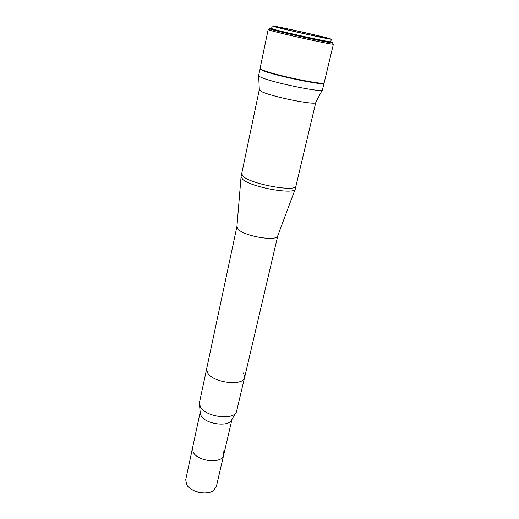 <?xml version="1.0" encoding="UTF-8"?>
<svg xmlns="http://www.w3.org/2000/svg" width="519" height="519" viewBox="0 0 519 519"><rect width="100%" height="100%" fill="white"/><g stroke="black" fill="none" stroke-linecap="round" stroke-linejoin="round"><path stroke-width="0.78" d="M200.185 412.274L192.53 447.975L193.087 451.809C196.993 461.651 222.521 464.174 223.702 454.942L216.339 486.563L213.491 490.539C206.984 495.716 190.291 491.986 186.613 484.525L185.724 479.725L192.53 447.975L193.087 451.809C196.993 461.651 222.521 464.174 223.702 454.942L222.988 450.667M199.504 404.671L200.204 412.501L200.931 415.349C204.862 424.224 229.437 427.52 231.857 419.579L235.827 412.793M244.631 377.313C243.677 386.59 212.576 382.821 207.477 372.681C212.576 382.821 243.677 386.59 244.631 377.313L277.795 235.723C277.594 241.815 244.404 236.443 238.143 229.216L236.924 226.589L206.646 368.821L207.477 372.681L206.646 368.821L199.484 402.478L200.23 406.591C204.83 416.841 233.81 420.773 236.515 411.619L244.631 377.313L243.541 372.934M241.076 176.622L242.756 179.425C251.248 187.378 295.674 195.17 295.311 188.767L295.96 186.029M243.353 176.557C251.884 184.427 296.368 192.264 295.979 185.958L315.805 102.444C316.986 105.863 270.821 96.618 261.297 91.461L259.279 89.806L241.659 173.813L243.353 176.557M260.162 68.657L258.592 75.605C258.52 75.975 259.279 76.514 260.869 77.227C271.625 82.489 324.005 93.193 322.474 89.884L324.012 82.93M260 68.845L262.303 70.363C273.15 75.365 325.685 86.199 324.077 83.17M209.734 492.278C202.183 494.004 195.365 492.479 189.273 487.704M272.287 29.051C269.38 28.571 268.686 28.59 270.217 29.116L271.833 29.609C281.525 32.502 326.646 42.48 331.751 42.869C333.354 43.045 332.744 42.733 329.909 41.929M268.161 29.602L260.084 68.424L262.393 69.935C273.247 74.924 325.789 85.765 324.18 82.755L333.399 44.186L332.491 44.186C327.262 43.836 280.604 33.521 270.646 30.504L268.161 29.602L269.471 29.648M272.319 28.882L272.216 29.369L274.467 30.167C284.665 33.19 331.589 43.414 329.831 42.247L329.948 41.767M325.043 37.517C314.345 34.604 274.934 25.989 275.712 26.741L277.788 27.429C287.111 30.07 329.364 39.321 327.787 38.387L325.043 37.517M272.131 25.95L271.586 28.551L273.889 29.356C284.341 32.431 332.575 42.954 330.752 41.773L331.362 39.191L328.19 38.185C315.922 34.857 271.314 25.107 272.131 25.95L274.441 26.716C284.925 29.7 333.217 40.268 331.362 39.191M223.702 454.942L231.974 419.378M277.795 235.723L295.181 189.091M241.069 176.642L241.646 173.884M236.924 226.589L241.043 176.992M315.812 102.321L322.286 90.098M259.325 89.696L258.67 75.878M331.751 42.869L332.491 44.186M270.217 29.116L268.985 29.992"/></g></svg>
